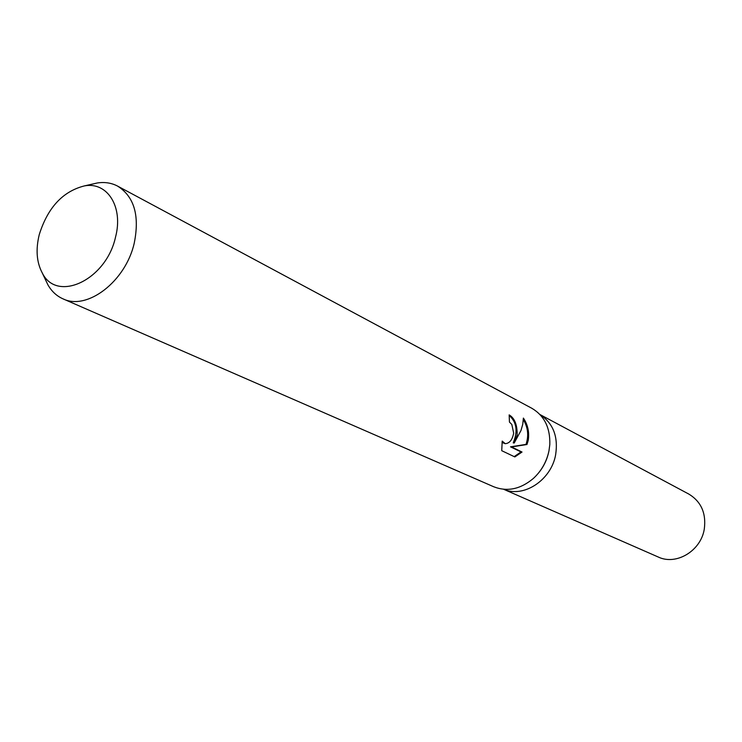 <?xml version="1.0" encoding="UTF-8"?>
<svg xmlns="http://www.w3.org/2000/svg" width="742" height="742" viewBox="0 0 742 742"><rect width="100%" height="100%" fill="white"/><g stroke="black" fill="none" stroke-linecap="round" stroke-linejoin="round"><path stroke-width="1.11" d="M548.867 451.312C547.16 459.586 543.589 466.968 538.163 473.442M555.637 454.698C558.364 436.546 553.142 423.163 539.981 414.565C553.142 423.163 558.364 436.546 555.647 454.698C551.269 480.102 523.648 498.197 503.707 489.293M91.767 184.239L97.341 182.968C104.761 181.855 111.513 182.903 117.616 186.112L531.838 408.286C544.322 415.687 550.314 427.782 549.813 444.56L548.978 450.793C546.659 461.737 541.447 470.966 533.359 478.451C520.494 489.238 507.287 492.002 493.745 486.771L62.922 298.813C56.624 296.002 51.615 291.337 47.905 284.826L45.457 279.66M517.165 434.868L514.215 443.002L520.977 430.518L522.767 424.174L523.379 418.08C527.84 424.656 529.454 432.094 528.23 440.405L526.968 444.504L511.526 446.944L522.016 452.036L514.846 456.933L501.731 450.691L502.213 441.1L505.246 443.679C509.596 443.326 512.397 439.802 513.668 433.115L511.813 424.443L509.448 422.068L509.16 414.889C514.623 418.145 517.285 424.795 517.165 434.868M117.616 186.112C134.237 196.649 139.774 215.653 134.237 243.144C125.686 281.422 87.083 310.898 62.922 298.813M115.52 237.143C106.199 280.059 56.828 303.088 42.238 272.898C36.608 262.316 35.616 249.572 39.243 234.667C47.729 207.602 62.801 191.343 84.467 185.89C107.423 181.521 123.562 207.027 115.52 237.143M509.225 415.483C516.692 422.152 518.018 431.288 513.223 442.891L514.215 443.002M505.246 443.679L502.037 442.464M514.187 456.627L520.995 451.924L510.505 446.832L525.995 444.402C528.916 435.767 528.035 427.513 523.333 419.657M520.995 451.924L522.016 452.036M510.505 446.832L511.526 446.944M525.995 444.402L526.968 444.504M539.953 414.528L688.826 494.079C701.171 501.611 706.328 513.26 704.297 529.037C700.949 550.889 676.231 565.692 658.275 557.029L503.66 489.284M42.238 272.898L47.905 284.826M84.467 185.89L97.341 182.968"/></g></svg>
